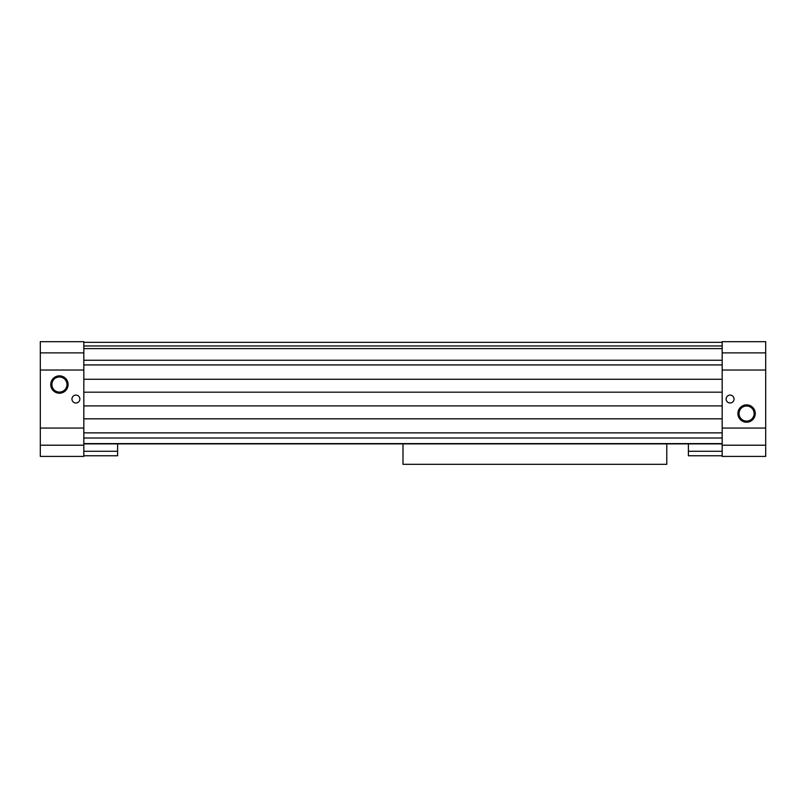 <?xml version="1.0" encoding="UTF-8"?>
<svg xmlns="http://www.w3.org/2000/svg" width="806" height="806" viewBox="0 0 806 806"><rect width="100%" height="100%" fill="white"/><g stroke="black" fill="none" stroke-linecap="round" stroke-linejoin="round"><path stroke-width="1.21" d="M688.395 443.884L688.395 455.753L722.166 455.753L722.166 443.884L83.824 443.884L83.834 455.753L117.605 455.753L117.605 451.269L83.834 451.269M722.176 418.828L83.824 418.828M722.176 405.902L83.824 405.902M722.176 392.19L83.824 392.19M722.176 379.263L83.824 379.263M722.176 342.328L83.824 342.328M71.956 399.041A3.959 3.959 0 0 0 75.915 403A3.959 3.959 0 0 0 79.865 399.041A3.959 3.959 0 0 0 75.915 395.091A3.959 3.959 0 0 0 71.956 399.041M50.748 384.533A8.675 8.675 0 0 0 63.765 392.048A8.675 8.675 0 0 0 63.765 377.017A8.675 8.675 0 0 0 50.748 384.533M51.876 384.533A7.546 7.546 0 0 0 63.2 391.071A7.546 7.546 0 0 0 63.2 378.004A7.546 7.546 0 0 0 51.876 384.533M734.044 399.041A3.959 3.959 0 0 1 728.11 402.466A3.959 3.959 0 0 1 728.11 395.615A3.959 3.959 0 0 1 734.044 399.041M737.903 413.549A8.675 8.675 0 0 0 750.91 421.064A8.675 8.675 0 0 0 750.91 406.033A8.675 8.675 0 0 0 737.903 413.549M739.031 413.549A7.546 7.546 0 0 0 750.346 420.087A7.546 7.546 0 0 0 750.346 407.02A7.546 7.546 0 0 0 739.031 413.549M117.605 443.884L117.605 451.269M722.166 451.269L688.395 451.269M765.7 341.673L765.7 456.418L722.176 456.418L722.176 341.673L765.7 341.673M765.7 428.057L722.176 428.057M765.7 370.025L722.176 370.025M40.3 445.204L40.3 456.418L83.824 456.418L83.824 341.673L40.3 341.673L40.3 445.204L83.824 445.204M40.3 428.057L83.824 428.057M40.3 370.025L83.824 370.025M403 443.884L403 464.327L666.784 464.327L666.784 443.884M722.176 443.602L83.824 443.602M722.176 438.001L83.824 438.001M722.176 432.862L83.824 432.862M722.176 364.927L83.824 364.927M722.176 360.242L83.824 360.242M722.176 348.625L83.824 348.625M722.176 345.976L83.824 345.976M765.7 445.204L722.176 445.204M765.7 352.877L722.176 352.877M40.3 352.877L83.824 352.877"/></g></svg>
